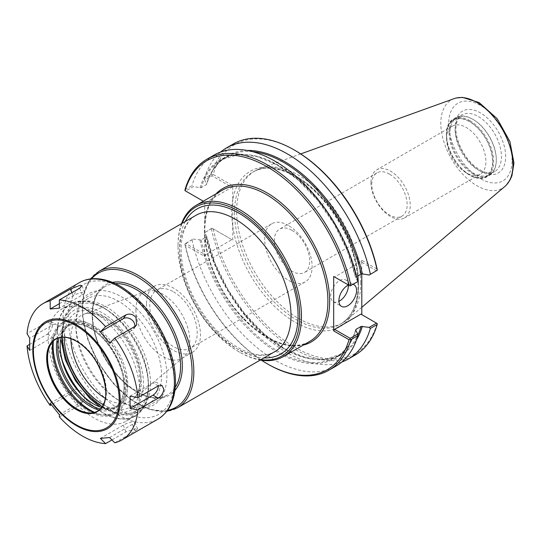 <?xml version="1.0" encoding="UTF-8"?>
<svg xmlns="http://www.w3.org/2000/svg" width="541" height="541" viewBox="0 0 541 541"><rect width="100%" height="100%" fill="white"/><g stroke="black" fill="none" stroke-linecap="round" stroke-linejoin="round"><path stroke-width="0.41" stroke-dasharray="2.71 2.03" d="M389.473 174.121A24.994 14.431 -120 0 0 376.976 172.883A24.994 14.431 -120 0 0 371.795 184.325A24.994 14.431 -120 0 0 382.703 209.482A24.994 14.431 -120 0 0 401.97 216.177A24.994 14.431 -120 0 0 405.804 196.146A24.994 14.431 -120 0 0 389.473 174.121M292.032 230.371A24.994 14.431 60 0 1 308.363 252.404A24.994 14.431 60 0 1 304.529 272.434A24.994 14.431 60 0 1 279.535 258.003A24.994 14.431 60 0 1 279.535 229.134A24.994 14.431 60 0 1 292.032 230.371M288.4 225.482A33.556 19.375 -120 0 0 271.616 223.825A33.556 19.375 -120 0 0 266.476 250.713A33.556 19.375 -120 0 0 288.4 280.279A33.556 19.375 -120 0 0 305.178 281.942A33.556 19.375 -120 0 0 310.318 255.054A33.556 19.375 -120 0 0 288.4 225.482M173.505 291.815A33.556 19.375 60 0 1 195.429 321.388A33.556 19.375 60 0 1 190.283 348.276A33.556 19.375 60 0 1 173.505 346.612A33.556 19.375 60 0 1 151.581 317.046A33.556 19.375 60 0 1 156.728 290.152A33.556 19.375 60 0 1 173.505 291.815M260.87 359.697A86.053 49.684 60 0 1 238.858 351.745A86.053 49.684 60 0 1 178.009 246.351A86.053 49.684 60 0 1 182.134 223.311M181.519 223.67A87.304 50.408 -120 0 0 178.009 245.337A87.304 50.408 -120 0 0 239.737 352.259A87.304 50.408 -120 0 0 260.262 360.049M135.899 309.804A38.12 22.012 -120 0 0 152.542 348.161A38.12 22.012 -120 0 0 181.918 358.379A38.12 22.012 -120 0 0 183.717 357.121A38.12 22.012 -120 0 0 189.81 340.925A38.12 22.012 -120 0 0 174.398 303.9A38.12 22.012 -120 0 0 145.786 291.416A38.12 22.012 -120 0 0 143.798 292.35A38.12 22.012 -120 0 0 135.899 309.804M146.55 303.65A38.12 22.012 -120 0 0 163.193 342.013A38.12 22.012 -120 0 0 192.562 352.232A38.12 22.012 -120 0 0 200.461 334.778A38.12 22.012 -120 0 0 183.818 296.414A38.12 22.012 -120 0 0 154.442 286.203A38.12 22.012 -120 0 0 146.55 303.65M184.941 190.601L203.301 201.205M205.539 202.496L231.879 187.287L212.025 175.825L204.701 180.052L206.655 184.001L206.351 184.711L201.252 187.653L193.184 186.706L185.685 191.034M247.311 150.452A114.672 66.205 -120 0 0 206.655 184.001L206.351 184.711A114.05 65.846 -120 0 1 226.72 156.802C217.252 162.327 210.571 171.504 206.689 184.332M185.042 189.675L192.048 185.631L193.184 186.706M184.941 243.937L185.083 245.08L204.66 256.38L205.539 254.845L185.685 243.382L185.042 243.998A121.86 70.357 -120 0 0 267.937 364.194M204.66 201.982L204.66 256.38M185.083 245.08A120.609 69.633 -120 0 0 261.452 360.238M185.685 243.382L193.184 239.054L185.042 243.998M192.048 239.947A121.86 70.357 -120 0 0 335.873 366.183M212.126 228.241L204.545 232.731L212.025 228.18L213.188 228.85A120.609 69.633 -120 0 0 295.156 347.457A120.609 69.633 -120 0 0 377.124 323.498L360.915 314.138M212.025 228.18L231.879 239.643L205.539 254.845M213.188 228.85L231.879 239.643M193.184 239.054L201.252 240.008L206.351 237.059L206.655 236.356L204.701 232.407M206.351 237.059A114.05 65.846 -120 0 0 340.769 354.341L324.539 359.373L305.509 357.567L284.931 348.952L264.245 334.061L244.857 313.895L228.092 289.8L215.081 263.399L206.655 236.356A114.672 66.205 -120 0 0 276.688 343.805A114.672 66.205 -120 0 0 356.56 339.68M204.545 232.731A121.86 70.357 -120 0 0 341.804 362.017M211.375 228.789A121.86 70.357 -120 0 0 355.207 355.024M232.765 240.15L232.765 226.294A89.738 51.814 -120 0 0 302.886 326.169A89.738 51.814 -120 0 0 358.494 281.077A89.738 51.814 -120 0 0 295.156 175.71A89.738 51.814 -120 0 0 232.765 199.615L232.765 185.759L213.188 174.459A120.609 69.633 -120 0 1 295.156 150.499M361.794 273.881L361.794 260.255L377.124 269.107M204.701 180.052L204.545 178.415L211.375 174.472L212.126 174.905L212.025 175.825M220.586 152.062A121.86 70.357 -120 0 0 204.545 178.415M212.126 174.905L213.188 174.459M231.879 187.287L232.765 185.759M233.347 143.953A121.86 70.357 -120 0 0 211.375 174.472M376.522 270.798L360.915 261.79L334.575 276.992L350.189 286.006M214.013 155.118A121.86 70.357 -120 0 0 192.048 185.631M357.682 281.678L355.694 277.614L347.302 250.686L334.291 224.285L317.533 200.19L298.145 180.025L277.452 165.133L256.88 156.518L237.844 154.706L221.621 159.744A114.05 65.846 -120 0 0 201.252 187.653M200.021 187.835A114.672 66.205 -120 0 1 277.878 165.323A114.672 66.205 -120 0 1 355.735 277.729L356.749 276.613M361.794 260.255L360.915 261.79M348.343 285.039A12.497 7.216 120 0 0 345.773 279.995A12.497 7.216 120 0 0 336.144 283.342A12.497 7.216 120 0 0 330.686 295.92A12.497 7.216 120 0 0 333.276 301.641A12.497 7.216 120 0 0 338.923 301.351M348.431 284.992A12.497 7.216 -60 0 1 353.063 284.343M232.765 199.615A89.738 51.814 -120 0 0 232.765 226.294L232.765 199.615M370.964 182.533A27.78 16.041 -120 0 0 383.089 210.49A27.78 16.041 -120 0 0 404.492 217.928A27.78 16.041 -120 0 0 410.247 205.215A27.78 16.041 -120 0 0 398.122 177.259A27.78 16.041 -120 0 0 376.719 169.82A27.78 16.041 -120 0 0 370.964 182.533M446.636 138.841A27.78 16.041 -120 0 0 466.281 172.863A27.78 16.041 -120 0 0 480.171 174.243A27.78 16.041 -120 0 0 485.919 161.522A27.78 16.041 -120 0 0 473.794 133.566A27.78 16.041 -120 0 0 452.391 126.127A27.78 16.041 -120 0 0 446.636 138.841L446.636 134.993A32.494 18.759 -120 0 0 469.615 174.79A32.494 18.759 -120 0 0 492.594 161.522A32.494 18.759 -120 0 0 469.615 121.725A32.494 18.759 -120 0 0 446.636 134.993M449.111 132.849A33.373 19.266 -120 0 0 463.678 166.432A33.373 19.266 -120 0 0 489.395 175.372A33.373 19.266 -120 0 0 496.307 160.095A33.373 19.266 -120 0 0 472.712 119.223A33.373 19.266 -120 0 0 456.022 117.573A33.373 19.266 -120 0 0 449.111 132.849M449.997 132.849A32.744 18.908 -120 0 0 464.293 165.803A32.744 18.908 -120 0 0 489.524 174.574A32.744 18.908 -120 0 0 496.307 159.581A32.744 18.908 -120 0 0 473.152 119.48A32.744 18.908 -120 0 0 456.78 117.857A32.744 18.908 -120 0 0 449.997 132.849M454.149 98.624A50.982 29.437 -120 0 0 440.827 123.247A50.982 29.437 -120 0 0 464.82 176.332A50.982 29.437 -120 0 0 504.868 186.462M360.732 282.76A87.737 50.658 -120 0 0 325.364 197.654A87.737 50.658 -120 0 0 259.579 168.745A87.737 50.658 -120 0 0 254.825 170.956A87.737 50.658 -120 0 0 236.654 211.118A87.737 50.658 -120 0 0 274.95 299.416A87.737 50.658 -120 0 0 342.561 322.923A87.737 50.658 -120 0 0 346.855 319.907A87.737 50.658 -120 0 0 360.732 282.76M114.78 442.788L135.108 431.049L137.59 428.959L135.947 428.722L125.925 431.874L111.946 439.941M109.566 437.554L132.491 424.313A7.5 1.582 -21.2 0 0 134.892 422.014A7.5 1.582 -21.2 0 0 130.55 422.183A7.5 1.582 -21.2 0 0 123.307 425.138L100.383 438.372M59.354 416.908L79.683 405.175L81.211 403.796L80.264 396.58C77.207 393.233 73.948 392.293 70.499 393.747L51.334 404.81M59.368 414.69L82.293 401.456A7.5 5.917 35.1 0 0 83.835 400.056A7.5 5.917 35.1 0 0 82.124 391.731A7.5 5.917 35.1 0 0 73.109 390.027L50.185 403.268M29.539 344.461L47.378 334.155C50.509 331.89 52.193 328.779 52.43 324.83L51.003 321.469L47.378 321.915L27.05 333.648M29.674 350.412L52.605 337.178A7.5 4.328 120 0 0 57.502 330.565A7.5 4.328 120 0 0 56.352 324.559A7.5 4.328 120 0 0 52.605 324.931L29.674 338.166M59.361 303.69L73.109 295.758A7.5 1.582 158.8 0 1 80.352 292.803A7.5 1.582 158.8 0 1 84.694 292.634A7.5 1.582 158.8 0 1 82.293 294.933L59.368 308.174M134.871 326.46A7.5 5.917 -144.9 0 1 134.04 328.637A7.5 5.917 -144.9 0 1 132.491 330.037L109.566 343.278M130.077 396.134L153.002 382.893A7.5 4.328 -60 0 1 156.748 382.521A7.5 4.328 -60 0 1 158.303 385.868M79.885 392.523A64.69 37.349 -120 0 0 135.149 416.063A64.69 37.349 -120 0 0 148.545 386.443A64.69 37.349 -120 0 0 120.305 321.34A64.69 37.349 -120 0 0 70.458 304.008A64.69 37.349 -120 0 0 57.055 333.628A64.69 37.349 -120 0 0 63.209 363.633M81.928 394.687A64.365 37.16 -120 0 0 148.315 386.315A64.365 37.16 -120 0 0 102.804 307.477A64.365 37.16 -120 0 0 57.285 333.756A64.365 37.16 -120 0 0 62.357 360.786M62.587 333.756A60.619 34.996 -120 0 0 89.049 394.761A60.619 34.996 -120 0 0 135.764 411.004A60.619 34.996 -120 0 0 148.315 383.251A60.619 34.996 -120 0 0 105.454 309.012A60.619 34.996 -120 0 0 75.145 306.01A60.619 34.996 -120 0 0 62.587 333.756M75.848 326.101A60.619 34.996 -120 0 0 118.709 400.347A60.619 34.996 -120 0 0 149.018 403.349A60.619 34.996 -120 0 0 161.576 375.596A60.619 34.996 -120 0 0 135.115 314.591A60.619 34.996 -120 0 0 88.399 298.355A60.619 34.996 -120 0 0 75.848 326.101L75.848 323.045A64.365 37.16 -120 0 0 121.36 401.875A64.365 37.16 -120 0 0 166.878 375.596A64.365 37.16 -120 0 0 121.36 296.766A64.365 37.16 -120 0 0 75.848 323.045M97.549 411.153A41.643 24.041 -120 0 0 97.82 410.998A41.643 24.041 -120 0 0 106.442 391.934A41.643 24.041 -120 0 0 88.264 350.027A41.643 24.041 -120 0 0 56.176 338.869A41.643 24.041 -120 0 0 55.912 339.024M93.769 412.567A51.023 29.457 -120 0 0 101.356 414.656A51.023 29.457 -120 0 0 124.565 389.135A51.023 29.457 -120 0 0 95.033 331.112A51.023 29.457 -120 0 0 54.776 333.973A51.023 29.457 -120 0 0 52.795 341.594M125.607 389.73A52.497 30.31 -120 0 0 102.689 336.901A52.497 30.31 -120 0 0 62.235 322.842A52.497 30.31 -120 0 0 51.368 346.869A52.497 30.31 -120 0 0 74.279 399.698A52.497 30.31 -120 0 0 114.733 413.764A52.497 30.31 -120 0 0 125.607 389.73M94.601 412.357A52.497 30.31 -120 0 0 116.498 412.742A52.497 30.31 -120 0 0 127.372 388.708A52.497 30.31 -120 0 0 104.46 335.88A52.497 30.31 -120 0 0 64.007 321.821A52.497 30.31 -120 0 0 53.39 340.979M99.077 410.078A47.831 27.618 -120 0 0 124.078 386.808A47.831 27.618 -120 0 0 90.252 328.225A47.831 27.618 -120 0 0 57.603 338.24M100.308 408.955A46.83 27.036 -120 0 0 114.374 407.434A46.83 27.036 -120 0 0 124.078 385.99A46.83 27.036 -120 0 0 90.962 328.637A46.83 27.036 -120 0 0 67.544 326.318A46.83 27.036 -120 0 0 59.192 337.733M101.647 407.38A46.83 27.036 -120 0 0 116.673 406.102A46.83 27.036 -120 0 0 126.371 384.665A46.83 27.036 -120 0 0 105.928 337.537A46.83 27.036 -120 0 0 69.843 324.985A46.83 27.036 -120 0 0 61.221 337.361M60.139 346.429L60.139 345.611A47.831 27.618 -120 0 0 60.146 346.024M93.607 403.985A47.831 27.618 -120 0 0 93.965 404.195A47.831 27.618 -120 0 0 127.784 384.665A47.831 27.618 -120 0 0 93.965 326.081A47.831 27.618 -120 0 0 60.139 345.611M139.706 391.549A64.69 37.349 -120 0 0 111.473 326.446A64.69 37.349 -120 0 0 61.62 309.114A64.69 37.349 -120 0 0 48.217 338.727A64.69 37.349 -120 0 0 76.457 403.829A64.69 37.349 -120 0 0 126.31 421.162A64.69 37.349 -120 0 0 139.706 391.549M185.238 221.519A83.74 48.345 -120 0 0 238.858 349.858A83.74 48.345 -120 0 0 263.974 357.905M204.437 230.074A87.304 50.408 -120 0 0 242.544 317.932A87.304 50.408 -120 0 0 309.824 341.324C284.6 358.345 233.489 322.598 214.27 273.002C198.878 236.911 202.909 200.488 222.52 190.107A87.304 50.408 -120 0 0 204.437 230.074M179.646 251.382A78.743 45.464 60 0 1 195.95 215.332C187.659 220.065 182.784 229.546 181.33 243.768C180.342 256.759 182.844 271.055 188.843 286.649C200.332 314.267 216.664 334.568 237.824 347.572C252.945 355.802 265.232 357.188 274.693 351.718A78.743 45.464 60 0 1 235.321 347.816A78.743 45.464 60 0 1 179.646 251.382M98.787 271.433A78.743 45.464 -120 0 0 82.475 307.477A78.743 45.464 -120 0 0 116.849 386.72A78.743 45.464 -120 0 0 177.522 407.819M105.326 398.352A49.454 28.551 -120 0 0 132.903 399.474A49.454 28.551 -120 0 0 140.816 378.47A49.454 28.551 -120 0 0 105.847 317.898A49.454 28.551 -120 0 0 83.699 314.247A49.454 28.551 -120 0 0 70.878 338.091A49.454 28.551 -120 0 0 70.885 338.686M91.598 278.804A77.491 44.741 -120 0 0 98.523 362.504A77.491 44.741 -120 0 0 167.548 410.349M112.454 282.361A63.743 36.802 -120 0 0 105.4 358.534A63.743 36.802 -120 0 0 174.892 390.514M115.341 283.626A62.492 36.078 -120 0 0 105.137 286.527A62.492 36.078 -120 0 0 92.2 315.132A62.492 36.078 -120 0 0 119.473 378.024A62.492 36.078 -120 0 0 167.636 394.768A62.492 36.078 -120 0 0 175.243 387.383M150.526 383.508A62.492 36.078 -120 0 0 106.34 306.97A62.492 36.078 -120 0 0 75.091 303.873A62.492 36.078 -120 0 0 62.147 332.485A62.492 36.078 -120 0 0 89.427 395.37A62.492 36.078 -120 0 0 137.583 412.114A62.492 36.078 -120 0 0 150.526 383.508M102.188 406.616A57.495 33.197 -120 0 0 143.46 383.508A57.495 33.197 -120 0 0 102.804 313.09A57.495 33.197 -120 0 0 62.154 337.28M103.277 404.722A54.404 31.412 -120 0 0 141.269 382.244A54.404 31.412 -120 0 0 102.804 315.613A54.404 31.412 -120 0 0 64.338 337.28M215.987 193.881A88.555 51.124 -120 0 0 204.66 223.115M204.66 235.247A88.555 51.124 -120 0 0 240.677 315.552A88.555 51.124 -120 0 0 303.291 345.09M200.021 240.184A114.672 66.205 -120 0 0 277.878 352.59A114.672 66.205 -120 0 0 355.735 330.084M201.252 240.008A114.05 65.846 -120 0 0 335.67 357.283A114.05 65.846 -120 0 0 355.789 330.193M355.701 329.753C351.812 342.575 345.138 351.758 335.67 357.283L340.769 354.341A114.05 65.846 -120 0 0 357.797 335.204M234.53 212.343A87.737 50.658 -120 0 0 272.826 300.64A87.737 50.658 -120 0 0 340.445 324.147A87.737 50.658 -120 0 0 358.615 283.984A87.737 50.658 -120 0 0 296.569 176.522A87.737 50.658 -120 0 0 252.701 172.18A87.737 50.658 -120 0 0 234.53 212.343M252.809 151.71A114.05 65.846 -120 0 0 226.72 156.802L221.621 159.744A114.05 65.846 -120 0 1 356.039 277.019M492.77 161.624A32.744 18.908 -120 0 0 469.615 121.522A32.744 18.908 -120 0 0 446.46 134.892A32.744 18.908 -120 0 0 469.615 174.993A32.744 18.908 -120 0 0 492.77 161.624M470.061 120.751A33.373 19.266 -120 0 0 453.372 119.101A33.373 19.266 -120 0 0 446.46 134.378A33.373 19.266 -120 0 0 461.027 167.96A33.373 19.266 -120 0 0 486.744 176.9A33.373 19.266 -120 0 0 493.656 161.624A33.373 19.266 -120 0 0 470.061 120.751M455.137 129.881A32.744 18.908 -120 0 0 469.426 162.834A32.744 18.908 -120 0 0 494.663 171.612A32.744 18.908 -120 0 0 501.446 156.619A32.744 18.908 -120 0 0 478.291 116.511A32.744 18.908 -120 0 0 461.913 114.888A32.744 18.908 -120 0 0 455.137 129.881M505.666 156.619A35.733 20.632 -120 0 0 480.401 112.859A35.733 20.632 -120 0 0 455.137 127.446A35.733 20.632 -120 0 0 480.401 171.206A35.733 20.632 -120 0 0 505.666 156.619M512.117 160.346A44.862 25.9 -120 0 0 480.401 105.4A44.862 25.9 -120 0 0 448.678 123.72A44.862 25.9 -120 0 0 480.401 178.658A44.862 25.9 -120 0 0 512.117 160.346M125.925 431.874L123.307 425.138M135.108 431.049L132.491 424.313M70.499 393.747L73.109 390.027M79.683 405.175L82.293 401.456M47.378 321.915L52.605 324.931M47.378 334.155L52.605 337.178M79.683 288.197L82.293 294.933M71.919 292.681L73.109 295.758M135.108 326.324L132.491 330.037M79.338 282.659A78.743 45.464 -120 0 0 63.033 318.703A78.743 45.464 -120 0 0 97.4 397.946A78.743 45.464 -120 0 0 158.08 419.045M158.229 385.909L153.002 382.893M174.391 379.938A74.989 43.294 -120 0 0 121.36 288.089A74.989 43.294 -120 0 0 68.335 318.703A74.989 43.294 -120 0 0 121.36 410.551A74.989 43.294 -120 0 0 174.391 379.938M105.914 392.347A41.643 24.041 -120 0 0 105.914 392.245A41.643 24.041 -120 0 0 76.464 341.236A41.643 24.041 -120 0 0 76.376 341.188M376.976 172.883L279.535 229.134M401.97 216.177L304.529 272.434M271.616 223.825L156.728 290.152M305.178 281.942L190.283 348.276M238.858 351.745L239.737 352.259M178.009 246.351L178.009 245.337M145.786 291.416L83.699 314.247C88.913 312.218 95.629 313.442 103.838 317.905C118.979 327.406 129.975 342.142 136.839 362.118C139.28 370.139 140.214 377.422 139.646 383.961C138.834 391.346 136.589 396.519 132.903 399.474L183.717 357.121M154.442 286.203L143.798 292.35M192.562 352.232L181.918 358.379M90.354 278.953L83.395 294.973L82.496 315.788L87.669 339.173L98.32 362.619L113.299 383.569L130.969 399.745L149.444 409.375L166.797 411.363M60.849 338.991L63.547 317.878L75.091 303.873L105.137 286.527C91.26 293.824 88.305 319.866 99.348 345.76C113.116 381.351 149.837 406.893 167.636 394.768L137.583 412.114L119.683 415.109L100.051 406.893M333.276 301.641L341.493 306.389M345.773 279.995L353.99 284.742M342.561 322.923L340.445 324.147C350.663 318.088 356.465 306.754 357.851 290.138C358.784 275.038 355.66 258.679 348.492 241.056C335.819 211.93 318.182 190.452 295.575 176.623C278.615 167.21 264.326 165.729 252.701 172.18L254.825 170.956M452.391 126.127L376.719 169.82M480.171 174.243L404.492 217.928M466.281 172.863L469.615 174.79M456.022 117.573L453.372 119.101C443.343 124.329 444.235 144.812 454.765 160.413C465.652 175.541 476.31 181.039 486.744 176.9L489.395 175.372M473.152 119.48L472.712 119.223M496.307 159.581L496.307 160.095M489.524 174.574L494.663 171.612C489.49 174.547 482.572 172.532 473.896 165.566C460.77 153.867 454.616 135.243 456.124 126.033C456.807 120.359 458.741 116.646 461.913 114.888L456.78 117.857M505.835 185.57L506.579 184.806M455.407 98.232L456.448 97.968M300.722 153.921L259.579 168.745M361.794 307.288L346.855 319.907M137.59 428.959L134.892 422.014M81.211 403.796L83.835 400.056M51.003 321.469L56.352 324.559M81.995 285.682L84.694 292.634M136.663 324.898L134.04 328.637M162.104 385.611L156.748 382.521M105.454 309.012L102.804 307.477M148.315 383.251L148.315 386.315M88.399 298.355L75.145 306.01M149.018 403.349L135.764 411.004M118.709 400.347L121.36 401.875M56.176 338.869L55.642 339.173M97.82 410.998L97.285 411.309M87.5 412.763L101.356 414.656M49.488 346.916L54.776 333.973M64.007 321.821L62.235 322.842M116.498 412.742L114.733 413.764M90.962 328.637L90.252 328.225M124.078 385.99L124.078 386.808M69.843 324.985L67.544 326.318M116.673 406.102L114.374 407.434M93.255 403.782L93.965 404.195M70.458 304.008L61.62 309.114M135.149 416.063L126.31 421.162"/><path stroke-width="0.81" d="M182.134 223.311A86.053 49.684 60 0 1 250.057 218.889A86.053 49.684 60 0 1 299.707 316.613A86.053 49.684 60 0 1 260.87 359.697M260.262 360.049A87.304 50.408 -120 0 0 283.389 356.58A87.304 50.408 -120 0 0 301.472 316.613A87.304 50.408 -120 0 0 263.366 228.755A87.304 50.408 -120 0 0 196.092 205.37A87.304 50.408 -120 0 0 181.519 223.67M203.301 201.205L184.941 190.601L185.042 189.675A121.86 70.357 -120 0 1 207.007 159.162A121.86 70.357 -120 0 1 350.832 285.398L350.088 285.946L333.689 276.485L333.689 330.876L349.019 339.728L350.088 339.281L350.832 339.714L357.838 335.67L357.682 334.027L350.189 338.355L334.575 329.347L360.915 314.138L377.273 323.586L377.172 324.512A121.86 70.357 -120 0 1 355.207 355.024L348.377 358.967A121.86 70.357 -120 0 0 370.342 328.455L377.172 324.512M261.452 360.238A120.609 69.633 -120 0 0 267.051 363.687A120.609 69.633 -120 0 0 349.019 339.728M349.019 285.33A120.609 69.633 -120 0 0 267.051 166.729A120.609 69.633 -120 0 0 185.083 190.682M267.051 363.687L267.937 364.194A121.86 70.357 -120 0 0 328.867 370.233A121.86 70.357 -120 0 0 350.832 339.714M328.867 370.233L335.873 366.183A121.86 70.357 -120 0 0 357.838 335.67M341.804 362.017A121.86 70.357 -120 0 0 348.377 358.967M376.522 323.153L369.205 327.379L370.342 328.455M369.205 327.379L361.138 326.426L356.039 329.374L355.735 330.084L357.682 334.027M356.749 276.613L361.138 274.077L362.362 273.902L369.205 275.024L377.273 270.25L377.124 269.107A120.609 69.633 -120 0 0 295.156 150.499L294.277 149.992A121.86 70.357 -120 0 0 233.347 143.953L226.517 147.896A121.86 70.357 -120 0 0 220.586 152.062M361.794 273.881L361.794 314.652M377.273 270.25L369.205 275.024M370.342 274.131A121.86 70.357 -120 0 0 226.517 147.896M377.172 270.189A121.86 70.357 -120 0 0 294.277 149.992M334.575 276.992L333.689 276.485M350.832 285.398L357.682 281.678L350.088 285.946M357.838 281.354A121.86 70.357 -120 0 0 214.013 155.118L207.007 159.162M355.789 330.193A114.05 65.846 -120 0 0 356.039 329.374L355.735 330.084M350.189 338.355L350.088 339.281M333.689 330.876L334.575 329.347M338.923 301.351A12.497 7.216 120 0 0 348.363 285.716A12.497 7.216 120 0 0 348.343 285.039M353.063 284.343A12.497 7.216 -60 0 1 353.99 284.742A12.497 7.216 -60 0 1 356.58 290.463A12.497 7.216 -60 0 1 351.123 303.041A12.497 7.216 -60 0 1 341.493 306.389A12.497 7.216 -60 0 1 338.903 300.668A12.497 7.216 -60 0 1 348.431 284.992M361.794 307.288L504.868 186.469A50.982 29.437 -120 0 0 505.842 185.577A50.982 29.437 -120 0 0 512.929 164.877A50.982 29.437 -120 0 0 476.878 102.432A50.982 29.437 -120 0 0 455.407 98.225A50.982 29.437 -120 0 0 454.149 98.624L300.722 153.921M111.946 439.941L105.596 443.606L100.383 438.372L109.566 437.554L114.78 442.788A78.743 45.464 -120 0 0 121.847 439.961A78.743 45.464 -120 0 0 137.901 409.895L130.077 408.374L130.077 396.134L137.901 397.649A78.743 45.464 -120 0 0 114.78 338.057L109.566 343.278L100.383 331.849L123.307 318.615A7.5 5.917 -144.9 0 1 131.172 319.4A7.5 5.917 -144.9 0 1 134.871 326.46M51.334 404.81L50.171 405.486L50.185 403.268L59.368 414.69L59.354 416.908A78.743 45.464 -120 0 0 105.596 443.606M50.171 300.755L70.499 289.022L80.264 285.222L81.995 285.689L79.683 288.197L59.354 299.937L59.368 308.174L50.185 308.992L50.171 300.755A78.743 45.464 -120 0 0 43.104 303.582A78.743 45.464 -120 0 0 27.05 333.648L29.674 338.166L29.674 350.412L27.05 345.895L29.539 344.461M50.185 308.992L59.361 303.69M100.383 331.849L105.596 326.636L125.925 314.896C129.455 313.32 132.795 314.138 135.947 317.371L136.663 324.898L135.108 326.324L114.78 338.057M27.05 345.895A78.743 45.464 -120 0 0 50.171 405.486M105.596 326.636A78.743 45.464 -120 0 0 59.354 299.937M137.901 397.649L158.229 385.909L162.104 385.611L163.781 389.121C163.382 392.969 161.529 395.985 158.229 398.156L137.901 409.895M158.303 385.868A7.5 4.328 -60 0 1 153.002 395.14L130.077 408.374M63.209 363.633A64.69 37.349 -120 0 0 79.885 392.523M62.357 360.786A64.365 37.16 -120 0 0 81.928 394.687M55.912 339.024A41.643 24.041 -120 0 0 49.488 346.916A41.643 24.041 -120 0 0 47.547 357.932A41.643 24.041 -120 0 0 87.5 412.763A41.643 24.041 -120 0 0 97.549 411.153M52.795 341.594A51.023 29.457 -120 0 0 52.403 347.471A51.023 29.457 -120 0 0 93.769 412.567M53.39 340.979A52.497 30.31 -120 0 0 53.133 345.848A52.497 30.31 -120 0 0 94.601 412.357M57.603 338.24A47.831 27.618 -120 0 0 56.433 347.755A47.831 27.618 -120 0 0 99.077 410.078M59.192 337.733A46.83 27.036 -120 0 0 57.846 347.755A46.83 27.036 -120 0 0 100.308 408.955M61.221 337.361A46.83 27.036 -120 0 0 60.139 346.429A46.83 27.036 -120 0 0 93.255 403.782A46.83 27.036 -120 0 0 101.647 407.38M60.146 346.024A47.831 27.618 -120 0 0 93.607 403.985M263.974 357.905A83.74 48.345 -120 0 0 298.071 315.673A83.74 48.345 -120 0 0 251.727 222.175A83.74 48.345 -120 0 0 185.238 221.519M283.389 356.58L309.824 341.324A87.304 50.408 -120 0 0 327.9 301.357A87.304 50.408 -120 0 0 266.172 194.435A87.304 50.408 -120 0 0 222.52 190.107L196.092 205.37M98.787 271.433L195.95 215.332A78.743 45.464 60 0 1 256.63 236.431A78.743 45.464 60 0 1 291.004 315.673A78.743 45.464 60 0 1 274.693 351.718L177.522 407.819A78.743 45.464 -120 0 0 193.834 371.768A78.743 45.464 -120 0 0 138.151 275.335A78.743 45.464 -120 0 0 98.787 271.433L90.354 278.953M70.885 338.686A49.454 28.551 -120 0 0 105.326 398.352M167.548 410.349A77.491 44.741 -120 0 0 192.062 371.768A77.491 44.741 -120 0 0 137.272 276.864A77.491 44.741 -120 0 0 91.598 278.804M174.892 390.514A63.743 36.802 -120 0 0 182.344 366.156A63.743 36.802 -120 0 0 137.272 288.089A63.743 36.802 -120 0 0 112.454 282.361M175.243 387.383A62.492 36.078 -120 0 0 180.572 366.156A62.492 36.078 -120 0 0 136.386 289.618A62.492 36.078 -120 0 0 115.341 283.626M62.154 337.28A57.495 33.197 -120 0 0 102.188 406.616M64.338 337.28A54.404 31.412 -120 0 0 103.277 404.722M303.291 345.09A88.555 51.124 -120 0 0 326.71 277.689A88.555 51.124 -120 0 0 267.051 192.9A88.555 51.124 -120 0 0 215.987 193.881M356.56 339.68A114.672 66.205 -120 0 0 362.362 326.25M362.362 273.902A114.672 66.205 -120 0 0 247.311 150.452M357.797 335.204A114.05 65.846 -120 0 0 361.138 326.426M361.138 274.077A114.05 65.846 -120 0 0 252.809 151.71M70.499 289.022L71.919 292.681M125.925 314.896L123.307 318.615M121.847 439.961L158.08 419.045A78.743 45.464 -120 0 0 174.391 382.994A78.743 45.464 -120 0 0 118.709 286.561A78.743 45.464 -120 0 0 79.338 282.659L43.104 303.582M120.156 400.455A61.769 35.665 -120 0 0 76.477 324.796A61.769 35.665 -120 0 0 32.798 350.02A61.769 35.665 -120 0 0 76.477 425.672A61.769 35.665 -120 0 0 120.156 400.455M158.229 398.156L153.002 395.14M119.176 400.103A60.653 35.016 -120 0 0 76.288 325.817A60.653 35.016 -120 0 0 33.4 350.582A60.653 35.016 -120 0 0 76.288 424.868A60.653 35.016 -120 0 0 119.176 400.103M105.914 392.448A41.894 24.189 -120 0 0 76.288 341.134A41.894 24.189 -120 0 0 46.661 358.237A41.894 24.189 -120 0 0 76.288 409.551A41.894 24.189 -120 0 0 105.914 392.448M76.376 341.188A41.643 24.041 -120 0 0 55.642 339.173A41.643 24.041 -120 0 0 47.02 358.237A41.643 24.041 -120 0 0 65.197 400.151A41.643 24.041 -120 0 0 97.285 411.309A41.643 24.041 -120 0 0 105.914 392.347M166.797 411.363L177.522 407.819M60.849 338.991L65.285 359.731L75.618 380.979L90.286 398.967L100.051 406.893M506.579 184.806L510.143 179.788L511.914 175.771L513.95 163.064L509.913 141.559L497.213 118.736L479.103 102.54L462.575 97.394L456.448 97.968M158.08 419.045C169.076 412.168 174.871 400.381 175.453 383.67C175.751 371.498 173.269 358.622 167.994 345.057C157.12 318.69 141.316 299.132 120.582 286.372C111.155 280.928 102.073 278.365 93.343 278.683C88.224 278.919 83.557 280.245 79.338 282.659M97.285 411.309C115.943 402.917 101.627 354.233 76.342 341.249C68.254 336.739 61.356 336.042 55.642 339.173"/></g></svg>
